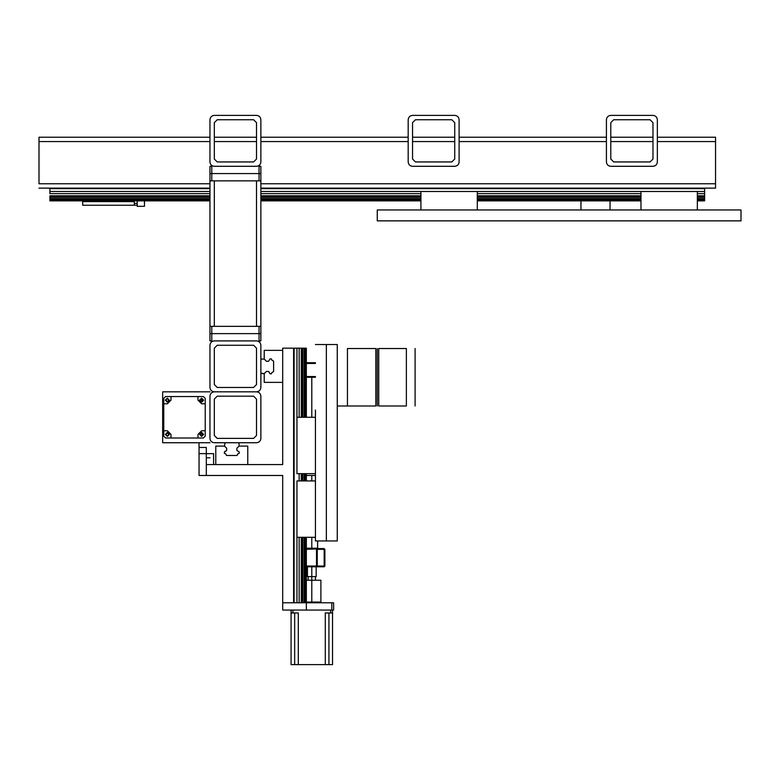 <?xml version="1.0" encoding="UTF-8"?>
<svg xmlns="http://www.w3.org/2000/svg" width="780" height="780" viewBox="0 0 780 780"><rect width="100%" height="100%" fill="white"/><g stroke="black" fill="none" stroke-linecap="round" stroke-linejoin="round"><path stroke-width="1.17" d="M256.513 166.306L214.315 166.306C211.682 166.033 210.23 164.57 209.957 161.938L209.957 119.749C210.23 117.117 211.682 115.664 214.315 115.382L256.513 115.382C259.145 115.664 260.598 117.117 260.871 119.749L260.871 161.938C260.598 164.57 259.145 166.033 256.513 166.306C259.145 166.033 260.598 164.57 260.871 161.938L260.871 119.749C260.598 117.117 259.145 115.664 256.513 115.382L214.315 115.382C211.682 115.664 210.23 117.117 209.957 119.749L209.957 161.938C210.23 164.57 211.682 166.033 214.315 166.306L256.513 166.306M214.315 122.655L214.315 159.032L217.23 161.938L253.598 161.938L256.513 159.032L256.513 122.655L253.598 119.749L217.23 119.749L214.315 122.655L217.23 119.749L253.598 119.749L256.513 122.655L256.513 159.032L253.598 161.938L217.23 161.938L214.315 159.032L214.315 122.655M259.058 173.579L211.77 173.579L259.058 173.579L259.058 166.306L259.058 173.579L211.77 173.579L211.77 166.306L209.957 166.306L209.957 173.579L211.77 173.579L209.957 173.579L209.957 166.306L211.77 166.306L211.77 173.579L209.957 173.579L209.957 326.352L209.957 180.853L260.871 180.853L260.871 326.352L260.871 180.853L211.77 180.853L211.77 173.579L259.058 173.579L259.058 180.853L259.058 173.579L260.871 173.579L260.871 166.306L259.058 166.306L260.871 166.306L260.871 173.579L259.058 173.579M39 183.768L39 141.57L39 183.768L209.957 183.768L39 183.768M39 137.212L39 141.57L209.957 141.57L39 141.57L39 137.212L209.957 137.212L39 137.212M715.543 141.57L715.543 137.212L657.345 137.212L715.543 137.212L715.543 183.768L715.543 141.57L657.345 141.57L715.543 141.57M715.543 188.126L715.543 183.768L260.871 183.768L715.543 183.768L715.543 188.126L260.871 188.126L715.543 188.126M214.315 141.57L256.513 141.57L214.315 141.57M260.871 141.57L408.184 141.57L260.871 141.57M412.552 141.57L454.74 141.57L412.552 141.57M459.108 141.57L606.421 141.57L459.108 141.57M610.789 141.57L652.977 141.57L610.789 141.57M209.957 188.126L39 188.126L209.957 188.126M652.977 137.212L610.789 137.212L652.977 137.212M606.421 137.212L459.108 137.212L606.421 137.212M454.74 137.212L412.552 137.212L454.74 137.212M408.184 137.212L260.871 137.212L408.184 137.212M256.513 137.212L214.315 137.212L256.513 137.212M606.421 161.938L606.421 119.749C606.694 117.117 608.156 115.664 610.789 115.382L652.977 115.382C655.609 115.664 657.062 117.117 657.345 119.749L657.345 161.938C657.062 164.57 655.609 166.033 652.977 166.306L610.789 166.306C608.156 166.033 606.694 164.57 606.421 161.938C606.694 164.57 608.156 166.033 610.789 166.306L652.977 166.306C655.609 166.033 657.062 164.57 657.345 161.938L657.345 119.749C657.062 117.117 655.609 115.664 652.977 115.382L610.789 115.382C608.156 115.664 606.694 117.117 606.421 119.749L606.421 161.938M613.694 161.938L650.072 161.938L652.977 159.032L652.977 122.655L650.072 119.749L613.694 119.749L610.789 122.655L610.789 159.032L613.694 161.938L610.789 159.032L610.789 122.655L613.694 119.749L650.072 119.749L652.977 122.655L652.977 159.032L650.072 161.938L613.694 161.938M49.91 200.353L49.91 199.202L49.91 200.353L209.957 200.353L49.91 200.353M49.91 198.851L209.957 198.851L49.91 198.851M49.91 197.311L49.91 198.666L49.91 197.125L209.957 197.311L49.91 197.311M49.91 196.463L49.91 195.79L49.91 196.463L209.957 196.463L49.91 196.463M49.91 193.655L49.91 191.48L49.91 193.655L209.957 193.655L49.91 193.655M49.91 188.633L49.91 191.48L49.91 188.126L49.91 188.633L209.957 188.633L49.91 188.633M704.623 200.353L704.623 188.126L704.623 188.633L260.871 188.633L704.623 188.633L704.623 191.48L260.871 191.48L704.623 191.48L704.623 193.655L697.349 193.655L704.623 193.655L704.623 195.79L697.349 195.79L704.623 195.79L704.623 196.463L697.349 196.463L704.623 196.463L704.623 197.125L697.349 197.125L704.623 197.125L697.349 197.311L704.623 197.311L704.623 198.666L697.349 198.666L704.623 198.666L697.349 198.851L704.623 198.851L697.349 199.202L704.623 199.202L704.623 200.353L697.349 200.353L704.623 200.353L704.623 200.86L704.623 200.353M209.957 191.48L49.91 191.48L209.957 191.48M640.975 193.655L477.292 193.655L640.975 193.655M420.917 193.655L260.871 193.655L420.917 193.655M640.975 195.79L477.292 195.79L640.975 195.79M420.917 195.79L260.871 195.79L420.917 195.79M209.957 195.79L49.91 195.79L209.957 195.79M640.975 196.463L477.292 196.463L640.975 196.463M420.917 196.463L260.871 196.463L420.917 196.463M640.975 197.125L477.292 197.125L640.975 197.125M420.917 197.125L260.871 197.125L420.917 197.125M209.957 197.125L49.91 197.125L209.957 197.125M640.975 197.311L477.292 197.311L640.975 197.311M420.917 197.311L260.871 197.311L420.917 197.311M640.975 198.666L477.292 198.666L640.975 198.666M420.917 198.666L260.871 198.666L420.917 198.666M209.957 198.666L49.91 198.666L209.957 198.666M640.975 198.851L477.292 198.851L640.975 198.851M420.917 198.851L260.871 198.851L420.917 198.851M640.975 199.202L477.292 199.202L640.975 199.202M420.917 199.202L260.871 199.202L420.917 199.202M209.957 199.202L49.91 199.202L209.957 199.202M640.975 200.353L477.292 200.353L640.975 200.353M420.917 200.353L260.871 200.353L420.917 200.353M704.623 200.86L697.349 200.86L704.623 200.86M640.975 200.86L477.292 200.86L640.975 200.86M420.917 200.86L260.871 200.86L420.917 200.86M209.957 200.86L49.91 200.86L209.957 200.86M377.267 220.867L741 220.867L741 209.957L377.267 209.957L377.267 220.867L377.267 209.957L741 209.957L741 220.867L377.267 220.867M420.917 191.48L420.917 209.957L420.917 191.48L477.292 191.48L420.917 191.48M477.292 209.957L477.292 191.48L477.292 209.957M640.975 191.48L640.975 209.957L640.975 191.48L697.349 191.48L640.975 191.48M697.349 209.957L697.349 191.48L697.349 209.957M610.058 209.957L610.058 200.86L610.058 209.957M580.954 200.86L580.954 209.957L580.954 200.86M137.212 206.32L137.212 200.86L137.212 206.32L144.485 206.32L137.212 206.32M144.485 200.86L144.485 206.32L144.485 200.86M82.651 201.62L82.651 205.228L134.297 205.228L134.297 200.86L134.297 203.405L137.212 203.405L134.297 203.405L134.297 205.228L137.212 205.228L82.651 205.228L82.651 200.86L82.651 201.62L134.297 201.62L82.651 201.62M408.184 161.938L408.184 119.749C408.466 117.117 409.919 115.664 412.552 115.382L454.74 115.382C457.373 115.664 458.835 117.117 459.108 119.749L459.108 161.938C458.835 164.57 457.373 166.033 454.74 166.306L412.552 166.306C409.919 166.033 408.466 164.57 408.184 161.938C408.466 164.57 409.919 166.033 412.552 166.306L454.74 166.306C457.373 166.033 458.835 164.57 459.108 161.938L459.108 119.749C458.835 117.117 457.373 115.664 454.74 115.382L412.552 115.382C409.919 115.664 408.466 117.117 408.184 119.749L408.184 161.938M415.457 161.938L451.834 161.938L454.74 159.032L454.74 122.655L451.834 119.749L415.457 119.749L412.552 122.655L412.552 159.032L415.457 161.938L412.552 159.032L412.552 122.655L415.457 119.749L451.834 119.749L454.74 122.655L454.74 159.032L451.834 161.938L415.457 161.938M214.315 326.352L214.315 180.853L214.315 326.352M256.513 180.853L256.513 326.352L256.513 180.853M260.871 173.579L260.871 180.853L260.871 173.579M209.957 180.853L209.957 173.579L211.77 173.579L211.77 180.853L209.957 180.853M259.058 333.625L211.77 333.625L259.058 333.625L259.058 326.352L209.957 326.352L209.957 333.625L211.77 333.625L211.77 326.352L259.058 326.352L259.058 333.625L209.957 333.625L209.957 326.352L211.77 326.352L211.77 333.625L209.957 333.625L209.957 340.899L211.77 340.899L211.77 333.625L259.058 333.625L259.058 340.899L260.871 340.899L259.058 340.899L259.058 333.625L260.871 333.625L260.871 326.352L259.058 326.352L260.871 326.352L260.871 333.625L259.058 333.625M293.611 602.784L293.611 348.173L282.701 348.173L282.701 464.568L282.701 348.173L293.611 348.173L293.611 602.784L282.701 602.784L293.611 602.784M282.701 475.478L282.701 602.784L282.701 475.478L206.32 475.478L206.32 464.568L282.701 464.568L206.32 464.568L206.32 475.478L282.701 475.478M226.688 450.401L226.005 451.074L226.688 450.401L226.688 448.266L224.503 446.092L215.777 446.092L224.503 446.092L225.011 442.738L224.503 446.092L226.688 448.266L226.688 450.401L224.513 451.737L226.005 451.074M215.777 464.568L215.777 446.092L215.777 464.568L247.777 464.568L215.777 464.568M247.777 446.092L247.777 464.568L247.777 446.092L239.05 446.092L247.777 446.092M236.867 450.401L236.867 448.266L236.867 450.401L239.226 451.922L239.226 453.277L237.89 453.814L237.032 455.471L226.522 455.471L225.664 453.814L224.328 453.277L224.513 451.737L224.328 453.277L225.664 453.814L226.522 455.471L237.032 455.471L237.89 453.814L239.226 453.277L239.226 451.922L236.867 450.401L236.867 448.266L236.867 450.401M264.225 382.366L264.225 373.63L264.225 382.366L282.701 382.366L264.225 382.366M282.701 350.356L282.701 382.366L282.701 350.356L264.225 350.356L282.701 350.356M264.225 359.083L264.225 350.356L264.225 359.083L266.409 361.267L268.535 361.267L266.409 361.267L268.535 361.267L270.055 358.907L271.411 358.907L271.947 360.243L273.604 361.101L273.604 371.621L271.947 372.469L271.411 373.805L270.055 373.805L268.535 371.446L270.055 373.805L271.411 373.805L271.947 372.469L273.604 371.621L273.604 361.101L271.947 360.243L271.411 358.907L270.055 358.907L268.535 361.267L266.409 361.267L264.225 359.083L261.378 359.083L264.225 359.083M239.05 446.092L236.867 448.266L239.05 446.092L239.05 443.245L239.05 446.092M238.543 442.738L239.05 443.245L238.543 442.738M260.871 359.59L261.378 359.083L260.871 359.59M261.378 373.63L260.871 373.132L264.225 373.63L261.378 373.63M266.409 371.446L264.225 373.63L266.409 371.446L268.535 371.446L266.409 371.446M268.535 371.446L269.217 372.128M214.315 391.823C211.682 391.54 210.23 390.088 209.957 387.455L209.957 345.257C210.23 342.625 211.682 341.172 214.315 340.899L256.513 340.899C259.145 341.172 260.598 342.625 260.871 345.257L260.871 387.455C260.598 390.088 259.145 391.54 256.513 391.823L214.315 391.823L256.513 391.823C259.145 391.54 260.598 390.088 260.871 387.455L260.871 345.257C260.598 342.625 259.145 341.172 256.513 340.899L214.315 340.899C211.682 341.172 210.23 342.625 209.957 345.257L209.957 387.455C210.23 390.088 211.682 391.54 214.315 391.823L256.513 391.823C259.145 392.096 260.598 393.549 260.871 396.181L260.871 438.38C260.598 441.012 259.145 442.465 256.513 442.738L214.315 442.738C211.682 442.465 210.23 441.012 209.957 438.38L209.957 396.181C210.23 393.549 211.682 392.096 214.315 391.823C211.682 392.096 210.23 393.549 209.957 396.181L209.957 438.38C210.23 441.012 211.682 442.465 214.315 442.738L256.513 442.738C259.145 442.465 260.598 441.012 260.871 438.38L260.871 396.181C260.598 393.549 259.145 392.096 256.513 391.823L214.315 391.823M253.598 345.257L217.23 345.257L214.315 348.173L214.315 384.54L217.23 387.455L253.598 387.455L256.513 384.54L256.513 348.173L253.598 345.257L256.513 348.173L256.513 384.54L253.598 387.455L217.23 387.455L214.315 384.54L214.315 348.173L217.23 345.257L253.598 345.257M260.871 333.625L260.871 340.899L260.871 333.625M209.957 340.899L209.957 333.625L211.77 333.625L211.77 340.899L209.957 340.899M253.598 438.38L256.513 435.464L256.513 399.097L253.598 396.181L217.23 396.181L214.315 399.097L214.315 435.464L217.23 438.38L253.598 438.38L217.23 438.38L214.315 435.464L214.315 399.097L217.23 396.181L253.598 396.181L256.513 399.097L256.513 435.464L253.598 438.38M315.432 362.719L306.345 362.719L315.432 362.719M306.345 377.267L315.432 377.267L306.345 377.267M315.432 376.545L306.345 376.545L315.432 376.545M306.345 363.451L315.432 363.451L306.345 363.451M317.255 566.777L324.168 566.777L317.255 566.777L317.255 566.046L306.345 566.046L316.524 566.046L316.524 549.315L316.524 566.777L317.255 566.777L317.255 549.315L317.255 566.777L306.345 566.777L316.524 566.777L317.255 566.046L324.168 566.046L317.255 566.046L316.534 566.777L317.255 566.046L317.255 566.777M324.168 548.584L306.345 548.584L324.168 549.315L324.168 566.046L324.168 549.315L324.889 549.315L324.889 566.046L324.168 566.046L324.168 566.777L324.889 566.046L324.889 549.315L317.255 549.315L317.255 548.584L324.168 548.584M306.345 549.315L316.894 548.944L306.345 549.315M317.255 549.315L316.524 548.584L317.255 549.315L316.534 548.584L317.255 548.584L317.255 549.315M315.432 580.232L315.432 576.596L315.432 580.232M311.795 580.232L311.795 576.596L311.795 580.232L306.345 580.232L320.892 580.232L311.795 580.232L311.795 602.053L311.795 580.232M308.159 580.232L308.159 576.596L308.159 580.232M311.795 576.596L316.163 576.596L316.163 566.777L316.163 576.596L311.795 576.596L311.795 566.777L311.795 576.596L307.437 576.596L311.795 576.596M307.437 576.596L307.437 566.777L307.437 576.596M311.795 548.223L317.616 548.223L317.616 540.95L317.616 548.223L311.795 548.223L311.795 537.313L311.795 548.223L305.974 548.223L311.795 548.223M311.795 480.928L311.795 475.478L311.795 480.928M311.795 417.281L311.795 377.267L311.795 417.281M320.892 602.053L306.345 602.053L320.892 602.053L320.892 580.232L320.892 602.053M328.926 664.618L332.534 664.618L332.534 612.963L325.289 612.963L325.289 664.618L328.926 664.618L298.301 664.618L325.289 664.618L325.289 612.963L330.71 612.963L330.71 610.058L330.71 612.963L332.534 612.963L332.534 610.058L332.534 664.618L328.926 664.618L328.926 612.963L328.926 664.618M298.301 612.963L298.301 664.618L294.665 664.618L294.665 612.963L294.665 664.618L298.301 664.618L298.301 612.963L292.88 612.963L292.88 610.058L292.88 612.963L291.067 612.963L291.067 664.618L294.665 664.618L291.067 664.618L291.067 610.058L291.067 612.963L296.663 612.963M326.927 612.963L325.289 612.963M308.89 602.784L308.89 602.053L308.89 602.784M311.795 602.053L311.795 602.784L311.795 602.053M314.71 602.784L314.71 602.053L314.71 602.784M331.802 610.058L306.345 610.058L331.802 610.058L331.802 602.784L282.701 602.784L282.701 610.058L306.345 610.058L282.701 610.058L282.701 602.784L306.345 602.784L306.345 610.058L306.345 602.784L331.802 602.784L331.802 610.058M333.625 602.784L331.802 602.784L333.625 602.784L333.625 610.058L333.625 602.784M206.32 447.466L206.32 453.648L206.32 447.466L199.046 447.466L199.046 475.478L206.32 475.478L206.32 453.648L199.046 453.648L199.046 447.466L206.32 447.466M199.046 442.738L199.046 447.466L199.046 442.738M206.32 475.478L199.046 475.478L199.046 453.648L206.32 453.648L206.32 475.478M201.952 398.658L201.952 401.642L201.952 398.658M201.952 432.919L201.952 435.903L201.952 432.919M162.669 442.738L209.957 442.738L162.669 442.738L162.669 391.823L162.669 442.738M209.957 391.823L162.669 391.823L209.957 391.823M202.683 399.038L202.683 401.252L202.683 399.038M202.683 433.31L202.683 435.513L202.683 433.31M167.359 435.942L168.889 434.411L167.359 432.88L165.828 434.411L167.359 435.942L165.828 434.411L167.359 432.88L168.889 434.411L167.359 435.942M167.359 401.68L168.889 400.15L167.359 398.619L165.828 400.15L167.359 401.68L165.828 400.15L167.359 398.619L168.889 400.15L167.359 401.68M201.62 435.942L203.151 434.411L201.62 432.88L200.099 434.411L201.62 435.942L200.099 434.411L201.62 432.88L203.151 434.411L201.62 435.942M201.62 401.68L203.151 400.15L201.62 398.619L200.099 400.15L201.62 401.68L200.099 400.15L201.62 398.619L203.151 400.15L201.62 401.68M197.983 434.411L197.983 438.009L170.995 438.009L170.995 434.411L167.359 430.774L163.761 430.774L163.761 403.786L167.359 403.786L170.995 400.15L170.995 396.552L197.983 396.552L197.983 400.15L201.62 403.786L205.228 403.786L205.228 430.774L201.62 430.774L197.983 434.411L201.62 430.774L205.228 430.774L205.228 398.365L203.405 396.552L165.575 396.552L163.761 398.365L163.761 436.195L165.575 438.009L203.405 438.009L205.228 436.195L205.228 430.774L205.228 436.195L203.405 438.009L197.983 438.009L197.983 434.411M201.62 432.412L203.629 434.411L201.62 436.41L199.621 434.411L201.62 432.412L199.621 434.411L201.62 436.41L203.629 434.411L201.62 432.412M167.359 432.412L169.357 434.411L167.359 436.41L165.36 434.411L167.359 432.412L165.36 434.411L167.359 436.41L169.357 434.411L167.359 432.412M167.359 398.151L169.357 400.15L167.359 402.148L165.36 400.15L167.359 398.151L165.36 400.15L167.359 402.148L169.357 400.15L167.359 398.151M201.62 398.151L203.629 400.15L201.62 402.148L199.621 400.15L201.62 398.151L199.621 400.15L201.62 402.148L203.629 400.15L201.62 398.151M170.995 438.009L165.575 438.009L163.761 436.195L163.761 430.774L167.359 430.774L170.995 434.411L170.995 438.009M197.983 396.552L203.405 396.552L205.228 398.365L205.228 403.786L201.62 403.786L197.983 400.15L197.983 396.552M165.575 396.552L170.995 396.552L170.995 400.15L167.359 403.786L163.761 403.786L163.761 398.365L165.575 396.552M213.593 464.568L213.593 453.648L206.32 453.648L206.32 464.568L213.593 464.568L206.32 464.568L206.32 453.648L213.593 453.648L213.593 464.568M209.957 457.802L206.32 457.802M337.262 540.95L337.262 344.536L337.262 540.95L326.352 540.95L337.262 540.95M326.352 410.007L326.352 540.95L326.352 344.536L326.352 410.007L326.352 344.536L337.262 344.536L326.352 344.536L326.352 540.95L326.352 410.007M315.432 410.007L315.432 540.95L326.352 540.95L315.432 540.95L315.432 410.007M315.432 344.536L326.352 344.536L315.432 344.536M296.956 537.313L315.432 537.313L296.956 537.313L296.956 480.928L296.956 602.784L296.956 537.313M315.432 480.928L296.956 480.928L315.432 480.928M296.956 473.655L315.432 473.655L296.956 473.655L296.956 417.281L296.956 473.655M315.432 417.281L296.956 417.281L315.432 417.281M306.345 475.478L315.432 475.478L306.345 475.478M302.786 348.173L293.611 348.173L301.948 348.173L301.948 417.281L301.948 348.173L304.151 348.173L302.786 348.173L302.786 417.281L302.786 348.173M304.337 348.173L304.337 417.281L304.337 348.173M305.828 348.173L304.678 348.173L306.345 348.173L305.828 348.173L305.828 417.281L305.828 348.173M301.948 473.655L301.948 480.928L301.948 473.655M301.948 537.313L301.948 602.784L301.948 537.313M301.275 602.784L301.275 537.313L301.275 602.784M301.275 480.928L301.275 473.655L301.275 480.928M301.275 417.281L301.275 348.173L301.275 417.281M299.14 602.784L299.14 537.313L299.14 602.784M299.14 480.928L299.14 473.655L299.14 480.928M299.14 417.281L299.14 348.173L299.14 417.281M296.956 417.281L296.956 348.173L296.956 417.281M294.119 602.784L294.119 348.173L294.119 602.784M306.345 602.784L306.345 537.313L306.345 602.784M306.345 480.928L306.345 473.655L306.345 480.928M306.345 417.281L306.345 348.173L306.345 417.281M305.828 602.784L305.828 537.313L305.828 602.784M305.828 480.928L305.828 473.655L305.828 480.928M304.678 602.784L304.678 537.313L304.678 602.784M304.678 480.928L304.678 473.655L304.678 480.928M304.678 417.281L304.678 348.173L304.678 417.281M304.337 602.784L304.337 537.313L304.337 602.784M304.337 480.928L304.337 473.655L304.337 480.928M304.151 602.784L304.151 537.313L304.151 602.784M304.151 480.928L304.151 473.655L304.151 480.928M304.151 417.281L304.151 348.173L304.151 417.281M302.786 602.784L302.786 537.313L302.786 602.784M302.786 480.928L302.786 473.655L302.786 480.928M302.601 602.784L302.601 537.313L302.601 602.784M302.601 480.928L302.601 473.655L302.601 480.928M302.601 417.281L302.601 348.173L302.601 417.281M406.37 348.533L378.729 348.533L406.37 348.533C417.797 348.533 417.797 348.533 406.37 348.533C417.797 348.533 417.797 348.533 406.37 348.533L406.37 406C417.797 406 417.797 406 406.37 406C417.797 406 417.797 406 406.37 406L406.37 348.533M347.441 348.533L375.814 348.533L347.441 348.533L347.441 406L375.814 406L375.814 348.533L375.814 406L347.441 406L347.441 348.533M378.729 406L406.37 406L378.729 406L378.729 348.533L378.729 406M337.262 406L347.441 406L337.262 406M377.267 406L377.267 348.533L377.267 406M415.096 348.533L415.096 406"/></g></svg>
